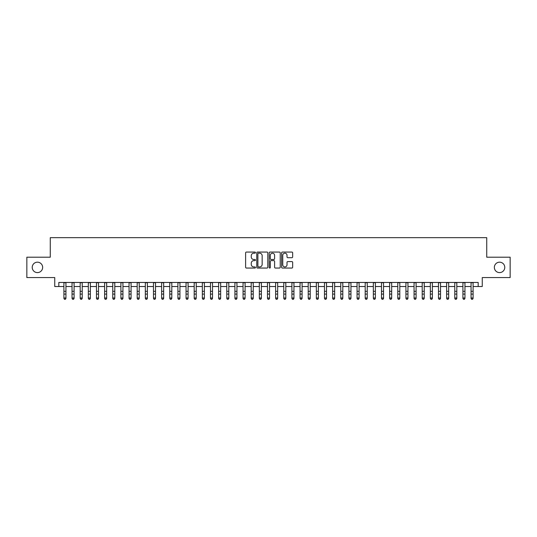 <?xml version="1.0" encoding="UTF-8"?>
<svg xmlns="http://www.w3.org/2000/svg" width="537" height="537" viewBox="0 0 537 537"><rect width="100%" height="100%" fill="white"/><g stroke="black" fill="none" stroke-linecap="round" stroke-linejoin="round"><path stroke-width="0.81" d="M255.471 252.625A0.557 0.557 0 0 0 254.914 252.068L246.416 252.068A0.799 0.799 0 0 0 245.617 252.867L245.617 267.251A0.799 0.799 0 0 0 246.416 268.05L254.914 268.05A0.557 0.557 0 0 0 255.471 267.493A0.557 0.557 0 0 0 254.914 266.929L253.813 266.929A2.557 2.557 0 0 1 251.256 264.372L251.256 263.177A2.557 2.557 0 0 1 253.813 260.62L254.914 260.62A0.557 0.557 0 0 0 255.471 260.056A0.557 0.557 0 0 0 254.914 259.499L253.813 259.499A2.557 2.557 0 0 1 251.256 256.941L251.256 255.74A2.557 2.557 0 0 1 253.813 253.182L254.914 253.182A0.557 0.557 0 0 0 255.471 252.625M494.355 267.386A5.209 5.209 0 0 0 499.564 272.601A5.209 5.209 0 0 0 504.773 267.386A5.209 5.209 0 0 0 499.564 262.177A5.209 5.209 0 0 0 494.355 267.386M32.227 267.386A5.209 5.209 0 0 0 37.436 272.601A5.209 5.209 0 0 0 42.645 267.386A5.209 5.209 0 0 0 37.436 262.177A5.209 5.209 0 0 0 32.227 267.386M291.86 257.7A0.799 0.799 0 0 0 292.658 256.901L292.658 252.867A0.799 0.799 0 0 0 291.86 252.068L282.428 252.068A0.799 0.799 0 0 0 281.63 252.867L281.63 267.251A0.799 0.799 0 0 0 282.428 268.05L291.86 268.05A0.799 0.799 0 0 0 292.658 267.251L292.658 262.378A0.799 0.799 0 0 0 291.86 261.579L287.825 261.579A0.799 0.799 0 0 0 287.026 262.378L287.026 264.795A2.141 2.141 0 0 1 284.885 266.929A2.141 2.141 0 0 1 282.751 264.795L282.751 255.323A2.141 2.141 0 0 1 284.885 253.182A2.141 2.141 0 0 1 287.026 255.323L287.026 256.901A0.799 0.799 0 0 0 287.825 257.7L291.86 257.7M58.815 286.523L58.815 282.455L478.185 282.455L478.185 286.523L482.26 286.523L482.26 277.569L510.15 277.569L510.15 257.21L486.737 257.21L486.737 237.663L50.263 237.663L50.263 257.21L26.85 257.21L26.85 277.569L54.74 277.569L54.74 286.523L63.903 286.523M267.802 252.867A0.799 0.799 0 0 0 267.003 252.068L257.572 252.068A0.799 0.799 0 0 0 256.773 252.867L256.773 267.251A0.799 0.799 0 0 0 257.572 268.05L267.003 268.05A0.799 0.799 0 0 0 267.802 267.251L267.802 252.867M269.997 252.068L279.428 252.068A0.799 0.799 0 0 1 280.227 252.867L280.227 267.251A0.799 0.799 0 0 1 279.428 268.05L275.394 268.05A0.799 0.799 0 0 1 274.595 267.251L274.595 261.418A0.799 0.799 0 0 0 273.796 260.62L271.118 260.62A0.799 0.799 0 0 0 270.319 261.418L270.319 267.493A0.557 0.557 0 0 1 269.762 268.05A0.557 0.557 0 0 1 269.198 267.493L269.198 252.867A0.799 0.799 0 0 1 269.997 252.068M65.937 286.523L72.045 286.523M74.079 286.523L80.188 286.523M82.221 286.523L88.33 286.523M90.37 286.523L96.472 286.523M98.513 286.523L104.621 286.523M106.655 286.523L112.763 286.523M114.797 286.523L120.906 286.523M122.939 286.523L129.048 286.523M131.082 286.523L137.19 286.523M139.224 286.523L145.332 286.523M147.373 286.523L153.475 286.523M155.515 286.523L161.624 286.523M163.657 286.523L169.766 286.523M171.8 286.523L177.908 286.523M179.942 286.523L186.05 286.523M188.084 286.523L194.193 286.523M196.227 286.523L202.335 286.523M204.375 286.523L210.477 286.523M212.518 286.523L218.626 286.523M220.66 286.523L226.768 286.523M228.802 286.523L234.911 286.523M236.945 286.523L243.053 286.523M245.087 286.523L251.195 286.523M253.229 286.523L259.337 286.523M261.378 286.523L267.48 286.523M269.52 286.523L275.622 286.523M277.663 286.523L283.771 286.523M285.805 286.523L291.913 286.523M293.947 286.523L300.055 286.523M302.089 286.523L308.198 286.523M310.232 286.523L316.34 286.523M318.374 286.523L324.482 286.523M326.523 286.523L332.625 286.523M334.665 286.523L340.773 286.523M342.807 286.523L348.916 286.523M350.95 286.523L357.058 286.523M359.092 286.523L365.2 286.523M367.234 286.523L373.343 286.523M375.376 286.523L381.485 286.523M383.525 286.523L389.627 286.523M391.668 286.523L397.776 286.523M399.81 286.523L405.918 286.523M407.952 286.523L414.061 286.523M416.094 286.523L422.203 286.523M424.237 286.523L430.345 286.523M432.379 286.523L438.487 286.523M440.528 286.523L446.63 286.523M448.67 286.523L454.779 286.523M456.812 286.523L462.921 286.523M464.955 286.523L471.063 286.523M473.097 286.523L478.185 286.523M258.451 253.182A0.557 0.557 0 0 0 257.888 253.746L257.888 266.372A0.557 0.557 0 0 0 258.451 266.929L259.606 266.929A2.557 2.557 0 0 0 262.163 264.372L262.163 255.74A2.557 2.557 0 0 0 259.606 253.182L258.451 253.182M274.595 255.364A2.141 2.141 0 0 0 272.454 253.222A2.141 2.141 0 0 0 270.319 255.364L270.319 258.7A0.799 0.799 0 0 0 271.118 259.499L273.796 259.499A0.799 0.799 0 0 0 274.595 258.7L274.595 255.364M65.937 282.455L65.937 298.438L65.326 299.337L64.514 299.156L65.326 299.337M63.903 282.455L63.903 297.988L65.937 297.988L65.326 299.156M64.514 299.337L63.903 298.438L64.514 299.156M74.079 282.455L74.079 298.438L73.468 299.337L72.656 299.156L73.468 299.337M72.045 282.455L72.045 297.988L74.079 297.988L73.468 299.156M72.656 299.337L72.045 298.438L72.656 299.156M82.221 282.455L82.221 298.438L81.611 299.337L80.798 299.156L81.611 299.337M80.188 282.455L80.188 297.988L82.221 297.988L81.611 299.156M80.798 299.337L80.188 298.438L80.798 299.156M90.37 282.455L90.37 298.438L89.76 299.337L88.941 299.156L89.76 299.337M88.33 282.455L88.33 297.988L90.37 297.988L89.76 299.156M88.941 299.337L88.33 298.438L88.941 299.156M98.513 282.455L98.513 298.438L97.902 299.337L97.083 299.156L97.902 299.337M96.472 282.455L96.472 297.988L98.513 297.988L97.902 299.156M97.083 299.337L96.472 298.438L97.083 299.156M106.655 282.455L106.655 298.438L106.044 299.337L105.225 299.156L106.044 299.337M104.621 282.455L104.621 297.988L106.655 297.988L106.044 299.156M105.225 299.337L104.621 298.438L105.225 299.156M114.797 282.455L114.797 298.438L114.186 299.337L113.374 299.156L114.186 299.337M112.763 282.455L112.763 297.988L114.797 297.988L114.186 299.156M113.374 299.337L112.763 298.438L113.374 299.156M122.939 282.455L122.939 298.438L122.329 299.337L121.516 299.156L122.329 299.337M120.906 282.455L120.906 297.988L122.939 297.988L122.329 299.156M121.516 299.337L120.906 298.438L121.516 299.156M131.082 282.455L131.082 298.438L130.471 299.337L129.659 299.156L130.471 299.337M129.048 282.455L129.048 297.988L131.082 297.988L130.471 299.156M129.659 299.337L129.048 298.438L129.659 299.156M139.224 282.455L139.224 298.438L138.613 299.337L137.801 299.156L138.613 299.337M137.19 282.455L137.19 297.988L139.224 297.988L138.613 299.156M137.801 299.337L137.19 298.438L137.801 299.156M147.373 282.455L147.373 298.438L146.762 299.337L145.943 299.156L146.762 299.337M145.332 282.455L145.332 297.988L147.373 297.988L146.762 299.156M145.943 299.337L145.332 298.438L145.943 299.156M155.515 282.455L155.515 298.438L154.904 299.337L154.085 299.156L154.904 299.337M153.475 282.455L153.475 297.988L155.515 297.988L154.904 299.156M154.085 299.337L153.475 298.438L154.085 299.156M163.657 282.455L163.657 298.438L163.047 299.337L162.228 299.156L163.047 299.337M161.624 282.455L161.624 297.988L163.657 297.988L163.047 299.156M162.228 299.337L161.624 298.438L162.228 299.156M171.8 282.455L171.8 298.438L171.189 299.337L170.377 299.156L171.189 299.337M169.766 282.455L169.766 297.988L171.8 297.988L171.189 299.156M170.377 299.337L169.766 298.438L170.377 299.156M179.942 282.455L179.942 298.438L179.331 299.337L178.519 299.156L179.331 299.337M177.908 282.455L177.908 297.988L179.942 297.988L179.331 299.156M178.519 299.337L177.908 298.438L178.519 299.156M188.084 282.455L188.084 298.438L187.473 299.337L186.661 299.156L187.473 299.337M186.05 282.455L186.05 297.988L188.084 297.988L187.473 299.156M186.661 299.337L186.05 298.438L186.661 299.156M196.227 282.455L196.227 298.438L195.616 299.337L194.803 299.156L195.616 299.337M194.193 282.455L194.193 297.988L196.227 297.988L195.616 299.156M194.803 299.337L194.193 298.438L194.803 299.156M204.375 282.455L204.375 298.438L203.765 299.337L202.946 299.156L203.765 299.337M202.335 282.455L202.335 297.988L204.375 297.988L203.765 299.156M202.946 299.337L202.335 298.438L202.946 299.156M212.518 282.455L212.518 298.438L211.907 299.337L211.088 299.156L211.907 299.337M210.477 282.455L210.477 297.988L212.518 297.988L211.907 299.156M211.088 299.337L210.477 298.438L211.088 299.156M220.66 282.455L220.66 298.438L220.049 299.337L219.23 299.156L220.049 299.337M218.626 282.455L218.626 297.988L220.66 297.988L220.049 299.156M219.23 299.337L218.626 298.438L219.23 299.156M228.802 282.455L228.802 298.438L228.191 299.337L227.379 299.156L228.191 299.337M226.768 282.455L226.768 297.988L228.802 297.988L228.191 299.156M227.379 299.337L226.768 298.438L227.379 299.156M236.945 282.455L236.945 298.438L236.334 299.337L235.521 299.156L236.334 299.337M234.911 282.455L234.911 297.988L236.945 297.988L236.334 299.156M235.521 299.337L234.911 298.438L235.521 299.156M245.087 282.455L245.087 298.438L244.476 299.337L243.664 299.156L244.476 299.337M243.053 282.455L243.053 297.988L245.087 297.988L244.476 299.156M243.664 299.337L243.053 298.438L243.664 299.156M253.229 282.455L253.229 298.438L252.618 299.337L251.806 299.156L252.618 299.337M251.195 282.455L251.195 297.988L253.229 297.988L252.618 299.156M251.806 299.337L251.195 298.438L251.806 299.156M261.378 282.455L261.378 298.438L260.767 299.337L259.948 299.156L260.767 299.337M259.337 282.455L259.337 297.988L261.378 297.988L260.767 299.156M259.948 299.337L259.337 298.438L259.948 299.156M269.52 282.455L269.52 298.438L268.909 299.337L268.091 299.156L268.909 299.337M267.48 282.455L267.48 297.988L269.52 297.988L268.909 299.156M268.091 299.337L267.48 298.438L268.091 299.156M277.663 282.455L277.663 298.438L277.052 299.337L276.233 299.156L277.052 299.337M275.622 282.455L275.622 297.988L277.663 297.988L277.052 299.156M276.233 299.337L275.622 298.438L276.233 299.156M285.805 282.455L285.805 298.438L285.194 299.337L284.382 299.156L285.194 299.337M283.771 282.455L283.771 297.988L285.805 297.988L285.194 299.156M284.382 299.337L283.771 298.438L284.382 299.156M293.947 282.455L293.947 298.438L293.336 299.337L292.524 299.156L293.336 299.337M291.913 282.455L291.913 297.988L293.947 297.988L293.336 299.156M292.524 299.337L291.913 298.438L292.524 299.156M302.089 282.455L302.089 298.438L301.479 299.337L300.666 299.156L301.479 299.337M300.055 282.455L300.055 297.988L302.089 297.988L301.479 299.156M300.666 299.337L300.055 298.438L300.666 299.156M310.232 282.455L310.232 298.438L309.621 299.337L308.809 299.156L309.621 299.337M308.198 282.455L308.198 297.988L310.232 297.988L309.621 299.156M308.809 299.337L308.198 298.438L308.809 299.156M318.374 282.455L318.374 298.438L317.77 299.337L316.951 299.156L317.77 299.337M316.34 282.455L316.34 297.988L318.374 297.988L317.77 299.156M316.951 299.337L316.34 298.438L316.951 299.156M326.523 282.455L326.523 298.438L325.912 299.337L325.093 299.156L325.912 299.337M324.482 282.455L324.482 297.988L326.523 297.988L325.912 299.156M325.093 299.337L324.482 298.438L325.093 299.156M334.665 282.455L334.665 298.438L334.054 299.337L333.235 299.156L334.054 299.337M332.625 282.455L332.625 297.988L334.665 297.988L334.054 299.156M333.235 299.337L332.625 298.438L333.235 299.156M342.807 282.455L342.807 298.438L342.197 299.337L341.384 299.156L342.197 299.337M340.773 282.455L340.773 297.988L342.807 297.988L342.197 299.156M341.384 299.337L340.773 298.438L341.384 299.156M350.95 282.455L350.95 298.438L350.339 299.337L349.527 299.156L350.339 299.337M348.916 282.455L348.916 297.988L350.95 297.988L350.339 299.156M349.527 299.337L348.916 298.438L349.527 299.156M359.092 282.455L359.092 298.438L358.481 299.337L357.669 299.156L358.481 299.337M357.058 282.455L357.058 297.988L359.092 297.988L358.481 299.156M357.669 299.337L357.058 298.438L357.669 299.156M367.234 282.455L367.234 298.438L366.623 299.337L365.811 299.156L366.623 299.337M365.2 282.455L365.2 297.988L367.234 297.988L366.623 299.156M365.811 299.337L365.2 298.438L365.811 299.156M375.376 282.455L375.376 298.438L374.772 299.337L373.953 299.156L374.772 299.337M373.343 282.455L373.343 297.988L375.376 297.988L374.772 299.156M373.953 299.337L373.343 298.438L373.953 299.156M383.525 282.455L383.525 298.438L382.915 299.337L382.096 299.156L382.915 299.337M381.485 282.455L381.485 297.988L383.525 297.988L382.915 299.156M382.096 299.337L381.485 298.438L382.096 299.156M391.668 282.455L391.668 298.438L391.057 299.337L390.238 299.156L391.057 299.337M389.627 282.455L389.627 297.988L391.668 297.988L391.057 299.156M390.238 299.337L389.627 298.438L390.238 299.156M399.81 282.455L399.81 298.438L399.199 299.337L398.387 299.156L399.199 299.337M397.776 282.455L397.776 297.988L399.81 297.988L399.199 299.156M398.387 299.337L397.776 298.438L398.387 299.156M407.952 282.455L407.952 298.438L407.341 299.337L406.529 299.156L407.341 299.337M405.918 282.455L405.918 297.988L407.952 297.988L407.341 299.156M406.529 299.337L405.918 298.438L406.529 299.156M416.094 282.455L416.094 298.438L415.484 299.337L414.671 299.156L415.484 299.337M414.061 282.455L414.061 297.988L416.094 297.988L415.484 299.156M414.671 299.337L414.061 298.438L414.671 299.156M424.237 282.455L424.237 298.438L423.626 299.337L422.814 299.156L423.626 299.337M422.203 282.455L422.203 297.988L424.237 297.988L423.626 299.156M422.814 299.337L422.203 298.438L422.814 299.156M432.379 282.455L432.379 298.438L431.775 299.337L430.956 299.156L431.775 299.337M430.345 282.455L430.345 297.988L432.379 297.988L431.775 299.156M430.956 299.337L430.345 298.438L430.956 299.156M440.528 282.455L440.528 298.438L439.917 299.337L439.098 299.156L439.917 299.337M438.487 282.455L438.487 297.988L440.528 297.988L439.917 299.156M439.098 299.337L438.487 298.438L439.098 299.156M448.67 282.455L448.67 298.438L448.059 299.337L447.24 299.156L448.059 299.337M446.63 282.455L446.63 297.988L448.67 297.988L448.059 299.156M447.24 299.337L446.63 298.438L447.24 299.156M456.812 282.455L456.812 298.438L456.202 299.337L455.389 299.156L456.202 299.337M454.779 282.455L454.779 297.988L456.812 297.988L456.202 299.156M455.389 299.337L454.779 298.438L455.389 299.156M464.955 282.455L464.955 298.438L464.344 299.337L463.532 299.156L464.344 299.337M462.921 282.455L462.921 297.988L464.955 297.988L464.344 299.156M463.532 299.337L462.921 298.438L463.532 299.156M473.097 282.455L473.097 298.438L472.486 299.337L471.674 299.156L472.486 299.337M471.063 282.455L471.063 297.988L473.097 297.988L472.486 299.156M471.674 299.337L471.063 298.438L471.674 299.156M65.937 291.309L63.903 291.309M65.937 294.108L63.903 294.108M65.937 282.717L63.903 282.717M74.079 291.309L72.045 291.309M74.079 294.108L72.045 294.108M74.079 282.717L72.045 282.717M82.221 291.309L80.188 291.309M82.221 294.108L80.188 294.108M82.221 282.717L80.188 282.717M90.37 291.309L88.33 291.309M90.37 294.108L88.33 294.108M90.37 282.717L88.33 282.717M98.513 291.309L96.472 291.309M98.513 294.108L96.472 294.108M98.513 282.717L96.472 282.717M106.655 291.309L104.621 291.309M106.655 294.108L104.621 294.108M106.655 282.717L104.621 282.717M114.797 291.309L112.763 291.309M114.797 294.108L112.763 294.108M114.797 282.717L112.763 282.717M122.939 291.309L120.906 291.309M122.939 294.108L120.906 294.108M122.939 282.717L120.906 282.717M131.082 291.309L129.048 291.309M131.082 294.108L129.048 294.108M131.082 282.717L129.048 282.717M139.224 291.309L137.19 291.309M139.224 294.108L137.19 294.108M139.224 282.717L137.19 282.717M147.373 291.309L145.332 291.309M147.373 294.108L145.332 294.108M147.373 282.717L145.332 282.717M155.515 291.309L153.475 291.309M155.515 294.108L153.475 294.108M155.515 282.717L153.475 282.717M163.657 291.309L161.624 291.309M163.657 294.108L161.624 294.108M163.657 282.717L161.624 282.717M171.8 291.309L169.766 291.309M171.8 294.108L169.766 294.108M171.8 282.717L169.766 282.717M179.942 291.309L177.908 291.309M179.942 294.108L177.908 294.108M179.942 282.717L177.908 282.717M188.084 291.309L186.05 291.309M188.084 294.108L186.05 294.108M188.084 282.717L186.05 282.717M196.227 291.309L194.193 291.309M196.227 294.108L194.193 294.108M196.227 282.717L194.193 282.717M204.375 291.309L202.335 291.309M204.375 294.108L202.335 294.108M204.375 282.717L202.335 282.717M212.518 291.309L210.477 291.309M212.518 294.108L210.477 294.108M212.518 282.717L210.477 282.717M220.66 291.309L218.626 291.309M220.66 294.108L218.626 294.108M220.66 282.717L218.626 282.717M228.802 291.309L226.768 291.309M228.802 294.108L226.768 294.108M228.802 282.717L226.768 282.717M236.945 291.309L234.911 291.309M236.945 294.108L234.911 294.108M236.945 282.717L234.911 282.717M245.087 291.309L243.053 291.309M245.087 294.108L243.053 294.108M245.087 282.717L243.053 282.717M253.229 291.309L251.195 291.309M253.229 294.108L251.195 294.108M253.229 282.717L251.195 282.717M261.378 291.309L259.337 291.309M261.378 294.108L259.337 294.108M261.378 282.717L259.337 282.717M269.52 291.309L267.48 291.309M269.52 294.108L267.48 294.108M269.52 282.717L267.48 282.717M277.663 291.309L275.622 291.309M277.663 294.108L275.622 294.108M277.663 282.717L275.622 282.717M285.805 291.309L283.771 291.309M285.805 294.108L283.771 294.108M285.805 282.717L283.771 282.717M293.947 291.309L291.913 291.309M293.947 294.108L291.913 294.108M293.947 282.717L291.913 282.717M302.089 291.309L300.055 291.309M302.089 294.108L300.055 294.108M302.089 282.717L300.055 282.717M310.232 291.309L308.198 291.309M310.232 294.108L308.198 294.108M310.232 282.717L308.198 282.717M318.374 291.309L316.34 291.309M318.374 294.108L316.34 294.108M318.374 282.717L316.34 282.717M326.523 291.309L324.482 291.309M326.523 294.108L324.482 294.108M326.523 282.717L324.482 282.717M334.665 291.309L332.625 291.309M334.665 294.108L332.625 294.108M334.665 282.717L332.625 282.717M342.807 291.309L340.773 291.309M342.807 294.108L340.773 294.108M342.807 282.717L340.773 282.717M350.95 291.309L348.916 291.309M350.95 294.108L348.916 294.108M350.95 282.717L348.916 282.717M359.092 291.309L357.058 291.309M359.092 294.108L357.058 294.108M359.092 282.717L357.058 282.717M367.234 291.309L365.2 291.309M367.234 294.108L365.2 294.108M367.234 282.717L365.2 282.717M375.376 291.309L373.343 291.309M375.376 294.108L373.343 294.108M375.376 282.717L373.343 282.717M383.525 291.309L381.485 291.309M383.525 294.108L381.485 294.108M383.525 282.717L381.485 282.717M391.668 291.309L389.627 291.309M391.668 294.108L389.627 294.108M391.668 282.717L389.627 282.717M399.81 291.309L397.776 291.309M399.81 294.108L397.776 294.108M399.81 282.717L397.776 282.717M407.952 291.309L405.918 291.309M407.952 294.108L405.918 294.108M407.952 282.717L405.918 282.717M416.094 291.309L414.061 291.309M416.094 294.108L414.061 294.108M416.094 282.717L414.061 282.717M424.237 291.309L422.203 291.309M424.237 294.108L422.203 294.108M424.237 282.717L422.203 282.717M432.379 291.309L430.345 291.309M432.379 294.108L430.345 294.108M432.379 282.717L430.345 282.717M440.528 291.309L438.487 291.309M440.528 294.108L438.487 294.108M440.528 282.717L438.487 282.717M448.67 291.309L446.63 291.309M448.67 294.108L446.63 294.108M448.67 282.717L446.63 282.717M456.812 291.309L454.779 291.309M456.812 294.108L454.779 294.108M456.812 282.717L454.779 282.717M464.955 291.309L462.921 291.309M464.955 294.108L462.921 294.108M464.955 282.717L462.921 282.717M473.097 291.309L471.063 291.309M473.097 294.108L471.063 294.108M473.097 282.717L471.063 282.717"/></g></svg>
